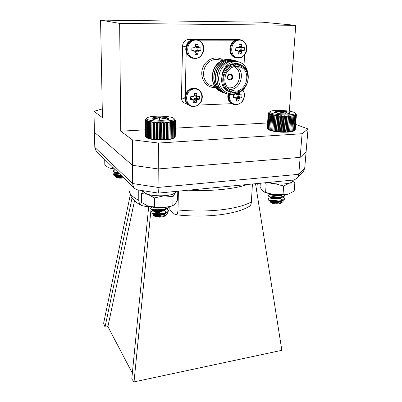 <?xml version="1.0" encoding="UTF-8"?>
<svg xmlns="http://www.w3.org/2000/svg" width="402" height="402" viewBox="0 0 402 402"><rect width="100%" height="100%" fill="white"/><g stroke="black" fill="none" stroke-linecap="round" stroke-linejoin="round"><path stroke-width="0.6" d="M229.738 79.435C232.21 78.405 232.602 76.862 230.914 74.817C228.552 73.375 226.296 77.933 228.748 79.189L229.738 79.435M229.939 80.179C233.1 78.852 233.602 76.888 231.436 74.269C228.416 72.435 225.542 78.249 228.668 79.857L229.939 80.179M227.617 87.711L229.597 87.882C240.009 88.118 243.647 69.918 233.708 66.702M198.487 47.582L197.829 44.326L195.538 45.22L195.864 47.346L196.97 47.928L200.935 47.883L196.01 47.506M191.885 47.949L194.905 47.597L195.332 46.612L195.211 44.336L197.829 44.326M195.538 45.22L195.266 45.15M200.935 47.883L200.849 50.768L197.854 49.923L197.91 47.923M195.136 52.697L197.553 54.335L198.231 51.381L199.08 50.883L200.849 50.768M197.854 49.923L196.814 49.954L195.779 50.521L195.342 52.642M194.131 47.908L191.89 47.923L191.819 50.828L194.869 51.275L195.181 52.195L194.945 54.36L197.553 54.335M194.804 51.24L191.684 49.964M195.829 40.074C206.221 40.044 205.618 58.2 195.342 58.195C184.965 58.461 185.347 39.999 195.829 40.074M239.074 46.687L239.361 47.325L240.21 47.727L244.356 47.687L242.687 47.687L241.969 47.235L241.507 44.235L239.084 45.064M235.813 47.753L238.723 47.411L239.14 46.456L239.034 44.24L241.507 44.235M244.356 47.687L244.215 50.496L241.049 49.677L241.145 47.732M238.808 52.446L241.029 53.958L241.929 50.928L244.215 50.496M241.049 49.677L239.225 50.099L238.703 51.175M237.979 47.712L235.818 47.727L235.688 50.546L238.587 50.969L238.878 51.883L238.567 53.984L241.029 53.958M237.944 50.662L235.582 49.707M239.552 40.099C249.361 40.074 248.406 57.722 238.703 57.712C228.904 57.968 229.658 40.029 239.552 40.099M197.116 96.264L196.472 93.128L194.246 93.651L194.236 94.756L194.704 95.817L197.111 96.264M193.885 100.776L196.206 102.671L197.015 99.726L199.427 99.168L199.508 96.42L195.543 96.168M196.206 102.671L193.658 102.771L193.885 100.756L193.608 99.922L190.598 99.505L190.669 96.736L193.608 96.39L194.025 95.43L193.915 93.219L196.472 93.128M194.246 93.651L193.94 93.586M199.427 99.168L196.508 98.063L196.598 96.339M196.508 98.063L194.628 98.535L194.055 100.726M191.915 98.706L190.453 98.289M194.518 88.968C204.673 88.616 204.1 105.932 194.055 106.244C183.91 106.816 184.277 89.224 194.518 88.968M236.592 99.254L238.723 100.962L239.451 98.254L241.838 97.56L241.974 94.882L239.763 94.726L239.23 92.128M236.858 93.817L237.883 94.646L240.311 94.972M237.899 94.651L240.29 94.967L237.883 94.646M241.838 97.56L238.758 96.49L238.873 94.782M236.838 93.229L236.451 94.847L233.617 95.184L233.492 97.877L236.351 98.264L236.612 99.093L236.311 101.058L238.723 100.962M238.758 96.49L236.974 96.947L236.416 98.354M234.366 97.078L233.381 96.691M242.612 90.083C246.305 94.415 243.662 102.671 238.145 104.163C232.657 105.897 227.648 99.786 229.748 93.751M230.376 92.274L227.522 91.023C216.341 85.053 222.301 63.3 235.155 63.812L238.532 64.275M102.269 108.937L93.952 111.324L102.435 117.62L100.565 20.1L262.461 22.19L295.751 25.336L119.65 23.396L120.731 131.198L145.212 129.826M100.565 20.1L119.65 23.396M230.848 59.687C227.2 58.903 223.668 59.541 220.246 61.612C210.035 67.576 209.527 85.485 219.386 90.942L219.577 91.008C212.879 86.003 210.919 78.993 213.693 69.988C216.557 62.456 225.07 57.682 231.652 59.903M242.768 65.993C240.502 64.174 237.914 63.315 235.014 63.41L229.683 64.943C226.281 66.722 223.824 69.526 222.306 73.355C224.396 66.611 228.431 62.717 234.411 61.672C237.004 61.385 239.431 61.853 241.682 63.074C245.15 65.571 247.24 69.038 247.949 73.481M239.29 92.093C231.703 96.58 221.919 92.545 219.366 83.732C216.633 74.993 221.909 64.245 230.034 61.501L234.115 60.833L240.225 62.225L241.682 63.074M185.895 103.636L183.825 102.716C182.267 101.505 181.483 99.832 181.468 97.701L184.92 99.173M186.151 46.848L182.523 46.049L181.468 97.701M182.523 46.049C182.975 42.024 185.026 39.813 188.674 39.411L191.784 39.999M236.567 39.687L188.674 39.411M235.17 39.461L236.597 39.677M295.751 25.336L289.334 111.193M267.576 122.967L175.493 128.127M295.656 124.399L308.048 128.947L306.108 151.795L300.148 157.388L158.232 168.94L132.449 165.307L94.445 132.298L93.952 111.324M132.343 139.811L158.468 143.047L158.232 168.94L132.449 165.307L132.343 139.811L120.731 131.198M137.821 189.88L136.494 189.674L133.776 187.714L132.524 183.518L158.061 187.432L298.761 174.322L304.716 168.152L306.108 151.795L300.148 157.388L302.093 133.725L158.468 143.047M302.093 133.725L308.048 128.947M186.206 51.768L185.252 94.802M185.242 100.54L187.523 104.359L188.262 104.811M198.146 105.083L231.798 103.676M244.029 65.094L244.542 54.994M235.2 40.17L198.171 40.15M190.97 40.376C188.468 41.26 186.945 43.12 186.397 45.954M230.034 61.501L237.22 61.154M241.049 62.747C244.346 64.938 246.476 68.003 247.446 71.943M240.039 91.751C234.647 95.279 229.311 95.55 224.025 92.555C217.376 87.616 215.356 80.636 217.964 71.616C220.638 64.054 228.989 58.963 235.612 60.782M231.321 93.973C228.266 94.344 225.311 93.696 222.467 92.013C215.839 87.098 213.824 80.154 216.412 71.179C219.065 63.662 227.376 58.597 233.974 60.411M223.713 92.802L220.919 91.475C214.316 86.586 212.306 79.676 214.874 70.747C217.512 63.265 225.783 58.23 232.356 60.039M222.17 92.259L219.386 90.942M241.19 91.103C235.567 95.294 229.914 95.802 224.226 92.626C217.457 87.556 215.482 80.45 218.301 71.305C221.206 63.652 229.828 58.782 236.487 61.009M231.823 94.003C228.658 94.455 225.602 93.817 222.658 92.083C215.909 87.028 213.944 79.948 216.753 70.842C219.658 63.23 228.256 58.401 234.889 60.647M224.597 93.083L221.11 91.54C214.387 86.51 212.422 79.47 215.216 70.415C218.095 62.838 226.653 58.039 233.26 60.27M223.045 92.54L219.572 91.008M235.351 91.133C246.627 91.375 251.436 72.033 241.12 67.325C235.054 65.018 230.09 67.013 226.225 73.315C223.547 80.259 224.803 85.732 229.999 89.731L235.351 91.133M235.286 92.49L240.647 90.963C243.924 88.656 246.27 85.51 247.687 81.516C248.351 77.335 247.768 73.471 245.949 69.933C243.466 66.953 240.346 65.26 236.592 64.863L231.13 66.34C227.768 68.672 225.376 71.883 223.954 75.973C223.331 80.239 223.969 84.129 225.874 87.646C228.426 90.561 231.562 92.179 235.286 92.49M234.959 93.068L228.653 91.405C217.437 85.415 223.432 63.581 236.321 64.094L241.602 65.31C253.677 70.752 248.114 93.334 234.959 93.068M229.622 91.937L229.256 91.892M230.23 91.425L228.22 91.415M238.808 66.486L239.074 66.822M235.175 64.164L236.039 64.883M230.055 89.767L227.22 90.36M222.306 73.355C224.346 68.139 227.879 64.923 232.894 63.702M229.502 91.877L229.105 91.832M228.607 91.39L228.11 91.36M238.607 66.441L238.868 66.772M235.054 64.179L235.904 64.893M229.879 89.691L227.13 90.284M236.22 66.265C245.883 71.345 240.949 89.646 230.11 89.405L229.492 89.405M225.708 66.626L228.793 65.27M229.894 79.892C226.678 80.008 226.919 74.269 230.145 74.224C233.361 74.129 233.1 79.837 229.894 79.892M229.145 80.068L229.879 80.159C233.044 78.837 233.542 76.867 231.376 74.254L230.889 74.048M229.648 93.731L229.537 94.475M169.775 206.658L169.905 209.864L174.488 214.075L175.986 214.728C177.146 214.638 177.82 213.045 178.011 209.95C192.784 211.387 207.07 211.357 220.874 209.864C234.441 208.261 244.607 205.628 251.376 201.96L252.391 184.498L253.546 183.89M148.7 206.291L146.057 206.568L141.464 205.487C137.092 203.241 133.76 200.538 131.474 197.382L128.987 190.458C129.369 193.859 132.63 197.161 138.775 200.352L138.765 190.03M150.695 212.578L134.027 381.9L131.776 379.011L148.72 206.301M132.022 198.131L105.028 327.133L107.912 326.62L134.509 200.794M304.716 168.152L303.399 171.609L297.596 177.694L298.761 174.322L300.148 157.388L158.232 168.94L158.061 187.432L158.413 193.101M132.449 165.307L94.445 132.298L94.797 147.338L132.524 183.518L132.449 165.307M257.33 183.523L256.602 190.543M128.941 183.01L128.987 190.458M177.759 191.628L178.372 191.689L178.011 209.95M151.252 206.929L151.207 207.362M151.067 208.799L150.8 211.517M255.521 183.699L281.842 350.308L134.027 381.9M105.028 327.133L103.646 323.193L130.223 195.226M107.912 326.62L132.348 373.177M138.775 200.352C138.841 202.563 139.735 204.271 141.464 205.487M251.376 201.96C251.215 203.925 250.722 205.276 249.898 206.02L249.094 206.507M97.621 152.509L96.173 151.097L94.797 147.338M297.596 177.694L294.259 179.95L292.968 180.076M303.399 171.609L301.977 173.101M162.81 139.434L163.423 139.996L161.916 140.032L162.81 139.434L162.996 123.143L162.106 122.233L161.378 123.153L160.564 122.228L159.75 123.128L159.021 122.188L158.127 123.072L157.494 122.118L156.534 122.982L155.996 122.017L154.981 122.861L154.554 121.891L153.499 122.71L153.182 121.736L152.092 122.53L151.891 121.55L150.785 122.324L150.7 121.344L149.589 122.097L149.619 121.118L148.519 121.846L148.665 120.876L147.579 121.58L147.846 120.615L146.795 121.298L147.167 120.344L146.157 121.002L146.64 120.062L145.685 120.7L146.263 119.776L145.378 120.399L146.052 119.484L145.238 120.092L145.991 119.198L145.263 119.786L146.353 118.635M163.423 139.996L164.383 139.378L164.895 139.926L163.423 139.996L163.634 122.208L162.996 123.143M164.895 139.926L165.91 139.288L166.317 139.826L164.895 139.926L165.116 122.153L164.584 123.102L163.634 122.208M166.317 139.826L167.373 139.162L167.664 139.685L166.317 139.826L166.549 122.067L166.121 123.022L165.116 122.153M167.664 139.685L168.75 139.007L168.925 139.519L167.664 139.685L167.91 121.952L167.594 122.917L166.549 122.067M168.925 139.519L170.026 138.811L170.091 139.323L168.925 139.519L169.182 121.806L168.981 122.781L167.91 121.952M170.091 139.323L171.192 138.595L171.136 139.097L170.091 139.323L170.358 121.635L170.272 122.61L169.182 121.806M171.136 139.097L172.232 138.343L172.066 138.851L171.136 139.097M172.066 138.851L173.136 138.072L172.066 138.851M172.855 138.579L173.895 137.78L172.855 138.579M173.503 138.293L174.503 137.469L173.503 138.293M174.327 137.71L174.679 137.394M174.945 137.097L175.227 136.816L175.508 120.846L174.654 120.203L175.227 121.143L174.302 120.474L174.78 121.429L173.8 120.741L174.172 121.7L173.146 120.992L173.408 121.962L172.347 121.228L172.493 122.198L171.413 121.444L171.448 122.419L170.358 121.635M175.232 136.605L175.629 120.545L174.845 119.917L175.508 120.846M145.238 120.092L145.338 136.238M145.378 120.399L145.338 136.419L145.645 136.735M145.685 120.7L145.645 136.76L146.584 137.59M147.107 137.951L146.74 137.424L147.78 138.253L147.107 137.951M147.78 138.253L147.524 137.74L148.594 138.544L147.78 138.253M148.594 138.544L148.449 138.037L149.539 138.821L148.594 138.544M149.539 138.821L149.514 138.308L150.609 139.072L149.539 138.821M150.609 139.072L150.7 138.564L151.79 139.298L150.609 139.072L150.7 121.344M151.79 139.298L151.996 138.785L153.067 139.499L151.79 139.298L151.891 121.55M153.067 139.499L153.388 138.981L154.428 139.67L153.067 139.499L153.182 121.736M154.428 139.67L154.865 139.147L155.855 139.811L154.428 139.67L154.554 121.891M160.383 140.027L161.207 139.454L161.916 140.032L155.855 139.811L156.398 139.278L157.338 139.916L157.981 139.373L158.855 139.991L159.589 139.429L160.383 140.027L160.564 122.228M150.695 212.1L150.705 212.618L153.363 214.065C156.634 214.743 160.142 214.658 163.885 213.819C166.795 213.01 168.297 211.96 168.393 210.668L167.056 208.744M165.81 208.085L164.378 207.563M150.735 208.367L150.685 208.608C150.75 209.256 151.609 209.794 153.268 210.216C156.614 210.924 160.222 210.834 164.086 209.955C166.825 209.181 168.277 208.191 168.443 206.985M152.72 210.447L150.67 211.919C150.192 215.1 168.86 214.547 168.398 210.196L167.398 208.512M151.79 207.035L150.69 208.135C150.172 210.985 167.031 210.914 168.312 207.01M163.755 213.874L165.328 215.256M165.142 215.733L164.639 216.165C161.192 217.517 157.755 217.487 154.328 216.085L153.835 215.643M153.73 214.844L154.097 214.407M154.308 214.251C156.996 213.04 160.132 212.909 163.714 213.859M150.705 212.618C151.614 211.542 154.654 211.573 159.82 212.713L155.333 213.221L153.298 213.959M153.217 214.025L152.911 214.648L153.499 215.346C155.654 216.834 163.669 216.648 166.262 214.768C167.327 214.045 167.614 213.281 167.121 212.477M165.513 211.246L163.242 210.341M162.559 210.291L153.74 210.201M159.82 212.713C155.906 212.442 153.72 212.804 153.262 213.804L154.936 214.804C157.157 215.251 159.629 215.155 162.353 214.522C164.554 213.889 165.689 213.055 165.77 212.035L163.895 210.04M163.845 210.015C160.152 208.226 153.082 208.754 153.288 210.03L154.886 210.99C157.157 211.447 159.694 211.351 162.503 210.688C164.639 210.06 165.745 209.246 165.82 208.256L165.539 207.442M155.333 213.221L153.343 214.04M153.328 214.055L153.257 214.276C152.936 216.366 166.076 215.789 165.765 212.507C165.704 211.613 164.9 210.874 163.368 210.286M163.101 210.186L162.554 210.005C159.659 209.251 157.071 209.11 154.8 209.578M153.901 209.874L153.288 210.502C152.931 212.251 163.936 212.231 165.554 209.482M165.82 208.256L165.815 208.728L165.137 207.487M154.072 207.387C155.539 207.94 157.69 208.06 160.519 207.749M146.815 118.731C148.042 122.434 179.86 121.731 173.548 118.183C170.302 115.746 150.7 115.409 147.368 117.741L146.815 118.731M153.569 119.51C155.559 120.027 158.177 120.288 161.428 120.298C164.649 120.258 166.936 119.972 168.292 119.439L168.569 119.299C169.353 118.786 168.915 118.299 167.247 117.831C165.252 117.329 162.679 117.077 159.529 117.072C156.398 117.103 154.127 117.379 152.71 117.897C151.861 118.248 151.735 118.625 152.343 119.027L153.569 119.51M167.694 119.645L167.247 117.831C164.669 119.022 162.096 118.771 159.529 117.072C157.282 118.786 155.011 119.062 152.71 117.897L152.961 119.319M167.222 119.771L167.247 117.831M159.499 120.263L159.529 117.072M175.362 120.002L174.88 119.63L175.629 120.545M162.106 122.233L161.916 140.032M161.207 139.454L161.378 123.153M159.75 123.128L159.589 139.429M164.584 123.102L164.383 139.378M166.121 123.022L165.91 139.288M167.594 122.917L167.373 139.162M168.981 122.781L168.75 139.007M170.272 122.61L170.026 138.811M171.448 122.419L171.192 138.595M172.493 122.198L172.232 138.343M173.408 121.962L173.136 138.072M174.172 121.7L173.895 137.78M174.78 121.429L174.503 137.469M175.227 121.143L174.945 137.147M145.263 119.786L145.263 120.057M146.157 121.002L146.112 137.097M146.795 121.298L146.74 137.424M147.579 121.58L147.524 137.74M148.519 121.846L148.449 138.037M149.589 122.097L149.514 138.308M150.785 122.324L150.7 138.564M152.092 122.53L151.996 138.785M153.499 122.71L153.388 138.981M154.981 122.861L154.865 139.147M155.996 122.017L155.855 139.811M156.534 122.982L156.398 139.278M157.494 122.118L157.338 139.916M158.127 123.072L157.981 139.373M159.021 122.188L158.855 139.991M113.118 174.337L113.354 175.006L114.304 175.418C115.992 175.895 118.374 175.991 121.439 175.704M113.123 171.227L114.208 172.187L118.299 172.644M114.118 173.448L113.098 174.227C113.62 175.237 116.273 175.609 121.067 175.337M115.253 169.674L113.052 171.026C113.248 171.704 114.856 172.111 117.881 172.237M123.625 177.83C120.459 178.382 117.922 178.222 116.012 177.357L115.746 177.121M115.756 176.558C116.595 175.805 118.409 175.443 121.198 175.468M113.354 175.006C113.389 174.357 115.585 174.378 119.937 175.066C117.439 174.981 115.912 175.177 115.354 175.649M117.062 175.433L115.922 175.754L115.354 176.769C116.912 177.488 119.444 177.624 122.952 177.176M115.344 175.92L115.982 176.232C117.399 176.599 119.384 176.584 121.937 176.187M117.545 171.91L115.339 172.433M115.253 172.604L115.907 173.016L118.952 173.277M116.449 175.614L115.299 176.197C115.982 176.97 118.309 177.081 122.283 176.523M117.932 172.282L116.017 172.528M115.414 172.775L115.258 173.001C115.444 173.488 116.806 173.709 119.349 173.664M115.258 169.684L115.761 170.172M289.611 131.499L289.686 132.002L288.551 132.107L289.611 131.499L290.746 116.474L289.787 115.686L289.495 116.56L288.556 115.751L288.159 116.61L287.249 115.786L286.752 116.635L285.892 115.796L285.299 116.63L284.49 115.781L283.807 116.6L283.063 115.736L282.299 116.535L281.631 115.66L280.792 116.444L280.209 115.565L279.305 116.329L278.807 115.439L277.852 116.188L277.45 115.294L276.45 116.017L276.149 115.123L275.114 115.831L274.923 114.937L273.868 115.62L273.777 114.731L272.712 115.399L272.737 114.515L271.672 115.158L271.802 114.279L270.747 114.907L270.983 114.037L269.958 114.645L270.3 113.791L269.31 114.379L269.747 113.535L268.802 114.113L269.335 113.284L268.446 113.841L269.069 113.032L268.245 113.575L268.948 112.781L268.194 113.319L269.144 112.309L268.556 112.831M289.686 132.002L290.762 131.374L290.726 131.866L289.686 132.002L290.746 116.474M290.726 131.866L291.797 131.218L291.661 131.705L290.726 131.866L291.978 115.48L291.902 116.364L290.932 115.595M291.661 131.705L292.716 131.037L292.47 131.519L291.661 131.705M292.47 131.519L293.505 130.831L292.47 131.519M293.153 131.313L294.153 130.6L293.153 131.313M293.701 131.082L294.656 130.354L293.701 131.082M294.113 130.776L295.008 130.092L296.173 115.233L295.38 114.585L295.822 115.469L294.967 114.801L295.314 115.691L294.42 115.002L294.666 115.892L293.731 115.183L293.872 116.072L292.912 115.344L292.947 116.228L291.978 115.48M295.018 129.992L296.369 114.987L295.641 114.359L296.173 115.233M295.229 129.55L296.415 114.731L295.756 114.123L296.369 114.987M268.194 113.319L267.31 128.122M268.245 113.575L267.501 128.57M268.446 113.841L267.496 128.63L268.29 129.414M268.692 129.751L268.345 129.228L269.239 130.037L268.692 129.751M269.239 130.037L268.988 129.524L269.918 130.313L269.239 130.037M269.918 130.313L269.772 129.811L270.722 130.585L269.918 130.313M270.722 130.585L270.687 130.092L271.646 130.846L270.722 130.585M271.646 130.846L271.717 130.359L272.682 131.092L271.646 130.846L272.737 114.515M272.682 131.092L272.857 130.605L273.812 131.318L272.682 131.092L273.777 114.731M273.812 131.318L274.099 130.836L275.033 131.524L273.812 131.318L274.923 114.937M275.033 131.524L275.42 131.042L276.32 131.71L275.033 131.524L276.149 115.123M276.32 131.71L276.812 131.223L277.666 131.871L276.32 131.71L277.45 115.294M277.666 131.871L278.249 131.379L279.053 132.007L277.666 131.871L278.807 115.439M279.053 132.007L279.727 131.504L280.465 132.112L279.053 132.007L280.209 115.565M280.465 132.112L281.224 131.6L281.882 132.188L280.465 132.112L281.631 115.66M281.882 132.188L282.722 131.665L283.299 132.233L281.882 132.188L283.063 115.736M287.329 132.188L288.365 131.6L288.551 132.107L283.299 132.233L284.199 131.695L284.686 132.248L285.646 131.695L286.033 132.233L287.038 131.665L287.329 132.188L288.556 115.751M267.948 199.005L268.636 200.186L269.682 200.729C273.008 201.739 276.782 201.869 281.013 201.116C283.199 200.583 284.37 199.814 284.515 198.819L283.159 196.945M270.546 197.558L271.481 198.091C273.757 198.774 276.476 198.819 279.646 198.216C281.264 197.794 282.134 197.196 282.249 196.422L276.692 194.89M273.842 194.613L271.018 194.699M268.224 195.658L269.837 197.156C273.219 198.181 277.068 198.307 281.38 197.533C283.51 197 284.646 196.251 284.782 195.287L284.696 194.759M270.591 197.583L268.169 198.543L267.948 198.96C267.32 201.543 284.666 202.221 284.551 198.377L283.541 196.754M282.154 195.94L279.445 195M271.179 194.246L270.697 194.302M270.717 194.116L268.184 195.437C267.536 197.97 284.923 198.643 284.817 194.849L284.817 194.749M280.139 201.457L281.41 202.613M281.239 203.035L280.837 203.342C277.862 204.322 274.712 204.166 271.38 202.869L270.667 202.271M270.571 201.774C272.265 200.332 275.36 200.186 279.842 201.337M269.184 200.543L268.722 199.864M270.244 200.864C270.415 200.342 271.576 200.09 273.727 200.116L270.621 200.894L270.445 202.045L270.812 202.266C274.672 203.593 278.506 203.578 282.315 202.211C283.892 201.1 283.36 199.975 280.712 198.849L279.114 198.332M277.722 198.015L271.611 197.618M270.315 201.085L271.29 201.638C273.531 202.317 276.204 202.362 279.315 201.779C280.973 201.357 281.862 200.749 281.988 199.95L280.164 198.01M279.757 197.824C274.898 196.412 271.807 196.256 270.486 197.352M270.571 197.573L270.456 197.794C270.018 199.437 282.274 199.739 282.214 196.864L281.269 194.99M270.908 194.156L271.672 194.533C273.254 195.055 275.41 195.201 278.124 194.965M270.621 200.894L270.214 201.301C269.772 202.985 282.018 203.301 281.953 200.387C281.968 199.623 281.194 198.9 279.626 198.221L280.712 198.849M278.832 197.935C275.948 197.111 273.516 196.869 271.526 197.206L270.782 197.432M282.214 196.864L280.511 195.005M270.752 194.126L270.697 194.272C270.385 195.246 276.661 196.116 280.244 195.005M271.631 113.299C278.536 115.766 299.008 115.228 294.681 112.736C291.988 110.505 273.104 109.53 270.189 111.454C269.209 112.027 269.692 112.64 271.631 113.299M278.762 113.676L286.726 114.002L289.942 113.414L290.249 112.957C289.942 112.429 288.49 111.982 285.892 111.61L278.099 111.294C275.677 111.46 274.476 111.801 274.491 112.314L278.762 113.676M290.249 112.957C288.681 113.846 287.229 113.399 285.892 111.61C283.219 112.841 280.621 112.736 278.099 111.294C276.827 112.967 275.626 113.309 274.491 112.314L274.707 112.585M285.716 114.047L285.892 111.61M277.943 113.55L278.099 111.294M295.545 113.625L296.415 114.731M289.787 115.686L288.551 132.107M288.365 131.6L289.495 116.56M288.159 116.61L287.038 131.665M291.902 116.364L290.762 131.374M292.947 116.228L291.797 131.218M293.872 116.072L292.716 131.037M294.666 115.892L293.505 130.831M295.314 115.691L294.153 130.6M295.822 115.469L294.656 130.354M268.802 114.113L267.848 128.926M269.31 114.379L268.345 129.228M269.958 114.645L268.988 129.524M270.747 114.907L269.772 129.811M271.672 115.158L270.687 130.092M272.712 115.399L271.717 130.359M273.868 115.62L272.857 130.605M275.114 115.831L274.099 130.836M276.45 116.017L275.42 131.042M277.852 116.188L276.812 131.223M279.305 116.329L278.249 131.379M280.792 116.444L279.727 131.504M282.299 116.535L281.224 131.6M283.807 116.6L282.722 131.665M284.49 115.781L283.299 132.233M285.299 116.63L284.199 131.695M285.892 115.796L284.686 132.248M286.752 116.635L285.646 131.695M287.249 115.786L286.033 132.233M104.716 159.418L104.816 164.87L108.525 167.795L114.53 168.976M112.243 166.745L112.269 168.428M114.871 169.307L108.525 167.795M175.965 191.402C176.272 197.568 142.564 197.096 143.534 190.93L143.534 190.779C143.459 192.101 144.906 193.277 147.881 194.307C152.318 195.689 157.619 196.206 163.785 195.864C169.805 195.372 173.694 194.241 175.448 192.468L177.016 191.302M143.197 190.724L141.449 193.553L141.444 202.387L147.835 206.01L149.504 206.497L163.639 207.623L170.533 206.316L172.86 205.558L175.237 204.03L177.599 199.844L177.769 191.226M141.449 193.553L147.881 194.307L154.438 197.915L154.373 206.909M154.438 197.915L163.785 195.864L173.011 196.638L172.86 205.558M173.011 196.638L175.448 192.468M173.242 205.477L169.614 206.728L163.639 207.623C158.494 207.955 153.815 207.598 149.614 206.553L147.835 206.01M292.827 180.091L292.767 180.825C293.113 184.121 277.33 185.227 268.255 182.468L274.958 183.729C280.752 184.317 285.561 184.121 289.395 183.151C292.113 182.352 293.184 181.337 292.606 180.111M260.29 183.237L260.044 187.196L262.707 191.015L265.049 192.272L274.194 194.658L287.304 194.322L288.551 194.025L294.163 191.116L294.827 182.905L292.822 180.161M265.39 182.744L266.149 184.051L265.606 192.347M266.149 184.051L274.958 183.729L283.656 186.031L283.033 194.387M283.656 186.031L289.395 183.151L294.827 182.905M288.551 194.025L287.214 194.362C283.485 195.101 279.149 195.201 274.194 194.658L266.139 192.88L263.943 191.89M195.864 47.346L198.342 47.416M199.07 47.863L196.869 47.903M195.528 46.381L198.07 46.717M199.166 47.888L196.97 47.928M195.513 46.265L198.045 46.602M199.08 50.883L196.92 49.933M198.985 50.913L196.814 49.954M198.387 51.215L195.93 50.361M198.231 51.381L195.779 50.521M194.161 50.943L192.196 49.984M197.92 52.064L195.392 51.491M194.05 50.918L192.091 49.959M197.89 52.18L195.367 51.607M195.472 39.512L198.779 40.26L202.482 43.632C203.462 46.054 204.658 46.873 202.985 53.014C199.94 57.903 198.699 57.647 196.146 58.491L191.116 57.612C188.136 55.803 186.613 52.974 186.558 49.139C187.221 43.305 190.196 40.094 195.472 39.512M195.055 58.581L190.523 57.461C187.548 55.652 186.031 52.833 185.97 49.004C186.634 43.185 189.598 39.984 194.864 39.401M192.724 58.275L190.523 57.461C187.95 55.953 186.427 53.592 185.95 50.386C184.86 48.411 188.176 39.396 194.096 39.436M239.225 47.17L241.969 47.235M242.104 47.396L239.361 47.325M242.642 47.672L240.16 47.712M239.135 46.255L241.723 46.562M242.733 47.692L240.26 47.732M239.13 46.145L241.697 46.446M242.587 50.607L240.165 49.682M242.496 50.632L240.064 49.707M241.929 50.928L239.225 50.099M241.783 51.089L239.079 50.255M241.466 51.752L238.713 51.2M237.838 50.637L235.607 49.707M241.431 51.863L238.748 51.325M239.155 39.557L241.803 40.079C246.336 42.542 247.788 46.612 246.16 52.295C243.486 57.295 239.828 58.999 235.17 57.416C232.08 55.752 230.532 52.913 230.532 48.908C231.286 43.24 234.16 40.125 239.155 39.557M238.341 58.089L234.497 57.265C231.406 55.607 229.864 52.778 229.864 48.778C230.617 43.125 233.482 40.014 238.466 39.446L241.12 39.969M236.396 57.853L234.497 57.265C226.723 54.235 229.411 39.637 237.863 39.471M194.563 95.666L196.975 96.108M194.236 94.756L196.704 95.45M194.216 94.646L196.678 95.339M197.699 99.384L195.593 98.098M197.603 99.415L195.493 98.123M197.015 99.726L194.628 98.535M193.518 99.862L191.824 98.641M196.864 99.892L194.483 98.696M192.89 99.595L190.98 98.289M196.563 100.545L194.106 99.626M192.779 99.57L190.88 98.269M196.533 100.651L194.081 99.736M192.101 106.45L188.85 105.078C186.608 103.324 185.478 100.902 185.463 97.807C186.111 92.229 189.015 89.083 194.171 88.365L198.563 89.591C202.422 92.651 203.296 96.686 201.191 101.696C198.467 106.761 191.91 107.731 188.855 105.078L188.277 104.827C186.036 103.078 184.905 100.656 184.895 97.565C185.538 92.003 188.432 88.862 193.578 88.144L196.739 88.721M190.04 105.791L188.277 104.827C186.387 103.389 185.252 101.415 184.885 98.897C184.453 97.601 185.483 92.314 188.151 90.304C189.749 89.008 191.523 88.289 193.468 88.138L194.533 88.174M236.969 94.158L239.632 94.576M239.763 94.726L237.1 94.304M236.843 93.309L239.391 93.937M236.878 93.214L239.366 93.827M240.24 97.766L237.889 96.525M240.15 97.797L237.793 96.55M239.597 98.098L236.974 96.947M236.291 98.224L234.321 97.048M239.451 98.254L236.828 97.103M235.698 97.962L233.527 96.706M239.145 98.892L236.451 98.013M235.592 97.942L233.431 96.691M239.11 98.998L236.426 98.118M234.783 104.686L232.054 103.696C229.617 102.033 228.421 99.545 228.462 96.229L228.783 94.093M233.019 104.193L231.406 103.45C228.969 101.791 227.773 99.309 227.808 95.998L228.286 93.359M221.291 60.436C214.588 57.938 209.156 60.104 204.985 66.943C202.116 74.481 203.548 80.45 209.276 84.847L219.165 88.194M215.688 87.46L214.708 87.53C206.131 87.958 199.523 78.048 202.467 68.717C205.196 59.31 216.281 54.868 223.145 60.285M247.406 184.488C240.773 186.779 232.215 188.453 221.738 189.518C211.166 190.543 200.05 190.769 188.397 190.201M230.08 74.581L230.914 74.817M196.91 47.918L199.111 47.878M195.216 44.416L195.503 44.25M240.21 47.727L242.687 47.687M239.039 44.331L239.486 44.119M193.925 93.375L195.186 92.978M191.91 98.696L193.528 99.867M242.793 89.932C245.255 93.877 244.627 95.862 243.748 99.023C242.582 102.922 235.954 106.676 232.06 103.696L231.406 103.45L228.828 100.756L227.984 98.671L228.165 93.319M187.523 104.359L183.825 102.716M228.653 91.405L227.522 91.023M236.773 66.255L241.12 67.325M158.308 193.096L136.494 189.674M133.776 187.714L96.173 151.097M294.259 179.95L158.318 193.111M249.898 206.02C236.125 214.809 204.241 218.145 175.986 214.728M173.77 138.147L174.488 137.484M146.74 137.74L146.278 137.288M150.69 208.13L150.685 208.608M150.67 211.919L150.665 212.326M168.398 210.196L168.393 210.668M164.639 216.165L166.262 214.768M154.328 216.085L153.499 215.346M165.765 212.507L165.77 212.035M153.288 210.502L153.288 210.03M154.936 214.804L153.363 214.065M162.353 214.522L163.885 213.819M154.886 210.99L153.268 210.216M162.503 210.688L164.086 209.955M162.981 210.211L162.554 210.005M153.398 210.231L154.092 209.909M146.805 118.278L146.353 118.711M174.096 118.736L174.478 119.123M113.052 171.026L113.057 171.428M113.098 174.227L113.103 174.488M116.012 177.357L115.354 176.769M115.299 176.197L115.294 175.895M115.258 173.001L115.253 172.694M115.982 176.232L114.304 175.418M115.907 173.016L114.208 172.187M114.228 173.413L115.449 172.79M293.822 131.022L294.184 130.72M268.456 129.595L267.883 128.977M268.184 195.437L268.154 195.88M284.817 194.849L284.782 195.292M284.551 198.382L284.515 198.824M280.837 203.342L282.315 202.211M271.018 202.633L270.445 202.045M281.953 200.392L281.988 199.95M270.214 201.301L270.234 201.04M270.456 197.794L270.476 197.518M271.29 201.638L269.682 200.729M279.315 201.779L281.013 201.116M271.481 198.091L269.837 197.156M279.646 198.216L281.38 197.533M271.672 194.533L271.069 194.186M281.561 195.679L280.39 195.005M270.898 197.462L271.526 197.206M269.732 111.851L269.456 112.098M295.083 113.178L295.54 113.691M169.614 206.728L170.533 206.316M266.139 192.88L265.049 192.272"/></g></svg>
